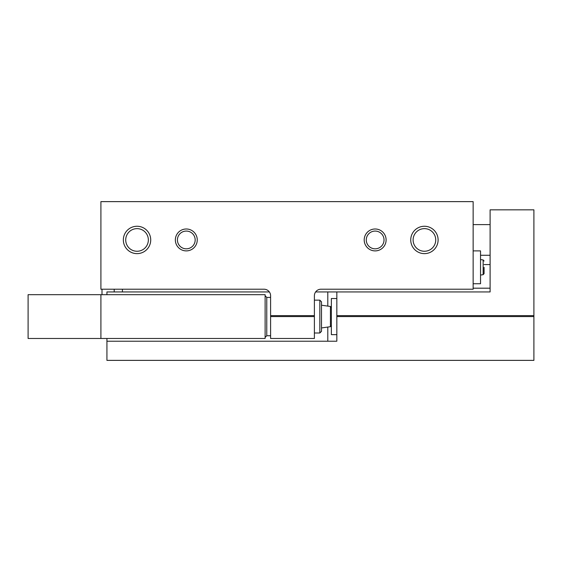 <?xml version="1.0" encoding="UTF-8"?>
<svg xmlns="http://www.w3.org/2000/svg" width="562" height="562" viewBox="0 0 562 562"><rect width="100%" height="100%" fill="white"/><g stroke="black" fill="none" stroke-linecap="round" stroke-linejoin="round"><path stroke-width="0.84" d="M473.141 201.625L473.141 289.212L320.958 289.212A6.568 6.568 0 0 0 314.39 295.781L314.39 316.582L270.596 316.582L270.596 295.781A6.568 6.568 0 0 0 264.028 289.212L100.907 289.212L100.907 201.625L473.141 201.625M175.351 239.946A10.945 10.945 0 0 0 191.775 249.423A10.945 10.945 0 0 0 191.775 230.462A10.945 10.945 0 0 0 175.351 239.946M364.204 239.946A10.945 10.945 0 0 0 380.629 249.423A10.945 10.945 0 0 0 380.629 230.462A10.945 10.945 0 0 0 364.204 239.946M123.345 239.946A13.685 13.685 0 0 0 143.879 251.797A13.685 13.685 0 0 0 143.879 228.095A13.685 13.685 0 0 0 123.345 239.946M410.738 239.946A13.685 13.685 0 0 0 431.265 251.797A13.685 13.685 0 0 0 431.265 228.095A13.685 13.685 0 0 0 410.738 239.946M270.596 315.633L314.39 315.633M270.596 316.582L270.596 338.479L314.39 338.479L314.39 316.582M490.106 264.576L484.086 264.576M490.106 288.187L473.141 288.187M101.996 289.212L101.996 294.685M473.141 250.891L480.531 250.891L480.531 283.74L473.141 283.74M484.086 267.315L484.086 273.603L484.086 267.315M413.105 239.946A11.317 11.317 0 0 0 430.078 249.746A11.317 11.317 0 0 0 430.078 230.146A11.317 11.317 0 0 0 413.105 239.946M125.719 239.946A11.317 11.317 0 0 0 142.692 249.746A11.317 11.317 0 0 0 142.692 230.146A11.317 11.317 0 0 0 125.719 239.946M366.276 239.946A8.873 8.873 0 0 0 379.589 247.631A8.873 8.873 0 0 0 379.589 232.261A8.873 8.873 0 0 0 366.276 239.946M177.423 239.946A8.873 8.873 0 0 0 190.736 247.631A8.873 8.873 0 0 0 190.736 232.261A8.873 8.873 0 0 0 177.423 239.946M114.205 289.212L114.205 291.945M122.418 289.212L122.418 291.945M315.626 291.945L336.835 291.945L336.835 316.582L533.9 316.582L533.9 360.375L106.928 360.375L106.928 338.479M106.928 294.685L106.928 291.945L269.367 291.945M336.835 291.945L490.106 291.945L490.106 209.837L533.9 209.837L533.9 316.582M336.835 315.633L533.9 315.633M106.928 341.211L336.835 341.211L336.835 316.582M336.835 334.643L331.362 334.643L331.362 298.52L336.835 298.52M100.907 294.685L28.1 294.685L28.1 338.479L265.123 338.479L265.123 294.685L100.907 294.685L100.907 338.479M319.827 300.157L319.827 333.006L321.506 331.327L321.506 301.836L319.827 300.157L314.39 300.157M319.827 333.006L314.39 333.006M331.362 325.609L330.421 326.691L321.506 327.948M484.086 261.028L483.144 259.939L483.144 274.692L484.086 273.603M327.801 341.211L327.801 327.063M327.801 306.1L327.801 291.945M270.596 297.424L266.767 297.424L266.767 335.739L270.596 335.739M330.421 326.691L330.421 306.473L321.506 305.215M483.144 259.939L480.531 259.574M483.144 274.692L480.531 275.057M480.531 255.274L490.106 255.274M473.141 224.617L490.106 224.617M266.767 297.424L265.123 295.781M266.767 335.739L265.123 337.383M330.421 306.473L331.362 307.555"/></g></svg>
